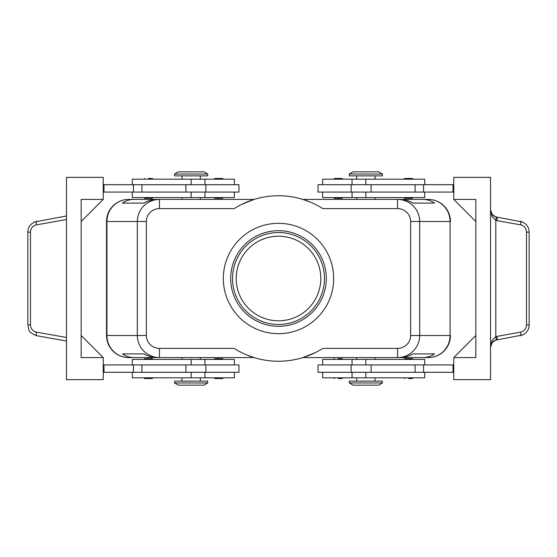 <?xml version="1.0" encoding="UTF-8"?>
<svg xmlns="http://www.w3.org/2000/svg" width="557" height="557" viewBox="0 0 557 557"><rect width="100%" height="100%" fill="white"/><g stroke="black" fill="none" stroke-linecap="round" stroke-linejoin="round"><path stroke-width="0.84" d="M236.203 278.5A42.297 42.297 0 0 1 278.5 236.203A42.297 42.297 0 0 1 320.797 278.5A42.297 42.297 0 0 1 278.5 320.797A42.297 42.297 0 0 1 236.203 278.5M151.748 198.32L144.618 198.32L143.88 197.582M148.482 178.456L151.748 178.456M221.999 198.32L214.87 198.32L214.132 197.582M221.999 178.456L214.87 178.456L214.132 179.194M238.96 192.068L238.96 184.708L205.86 184.708L205.86 192.068L238.96 192.068M234.365 184.708L234.365 179.194L132.294 179.194L132.294 184.708M132.294 192.068L132.294 197.582L234.365 197.582L234.365 192.068M151.748 358.68L144.618 358.68L143.88 359.418M151.748 378.544L144.618 378.544L143.88 377.806M221.999 358.68L214.87 358.68L214.132 359.418M221.999 378.544L214.87 378.544L214.132 377.806M205.86 372.292L238.96 372.292L238.96 364.932L205.86 364.932L205.86 372.292L185.899 372.292L185.899 364.932L205.86 364.932M234.365 372.292L234.365 377.806L132.294 377.806L132.294 372.292M132.294 364.932L132.294 359.418L234.365 359.418L234.365 364.932M241.592 204.433L254.103 199.42L159.455 199.42C153.384 199.517 148.169 201.676 143.803 205.888C139.584 210.233 137.419 215.434 137.321 221.491L137.321 335.509C137.419 341.566 139.584 346.767 143.803 351.112C148.169 355.324 153.384 357.483 159.455 357.58L159.455 348.383A13.096 12.874 180 0 1 146.359 335.509L106.547 335.509L106.547 221.484A22.071 22.071 0 0 1 128.611 199.42L181.951 199.42L181.951 197.582M159.455 202.114L159.455 199.42L157.039 199.42C152.527 199.455 148.155 200.68 143.929 203.096L122.477 203.096C125.791 200.68 129.697 199.455 134.195 199.42L128.618 199.42A22.071 21.688 90 0 0 113.28 205.888A22.071 21.688 90 0 0 106.93 221.491L146.359 221.491A13.096 12.874 180 0 1 159.455 208.617L159.455 202.114M315.408 352.567L302.897 357.58L397.545 357.58C403.616 357.483 408.831 355.324 413.197 351.112C417.416 346.767 419.581 341.566 419.679 335.509L410.641 335.509A13.096 12.874 0 0 1 397.545 348.383L397.545 357.58L399.961 357.58C404.473 357.545 408.845 356.32 413.071 353.904L434.523 353.904C431.209 356.32 427.303 357.545 422.805 357.58L428.382 357.58A22.071 21.688 -90 0 0 443.72 351.112A22.071 21.688 -90 0 0 450.07 335.509L419.679 335.509L419.679 221.491C419.581 215.434 417.416 210.233 413.197 205.888C408.831 201.676 403.616 199.517 397.545 199.42L397.545 208.617A13.096 12.874 0 0 1 410.641 221.491L410.641 335.509M410.641 221.491L450.07 221.491L450.07 335.509L450.453 335.509A22.071 22.071 0 0 1 443.985 351.112A22.071 22.071 0 0 0 450.453 335.509L450.453 335.516A22.071 22.071 0 0 1 428.389 357.58L375.049 357.58L375.049 359.418M375.049 197.582L375.049 199.42L428.389 199.42A22.071 22.071 0 0 1 450.453 221.484L450.07 221.491A22.071 21.688 -90 0 0 443.72 205.888A22.071 21.688 -90 0 0 428.382 199.42L422.805 199.42C427.303 199.455 431.209 200.68 434.523 203.096L413.071 203.096C408.845 200.68 404.473 199.455 399.961 199.42L302.897 199.42L310.34 202.114M181.951 359.418L181.951 357.58L128.611 357.58A22.071 22.071 0 0 1 106.547 335.516L106.547 221.491L106.93 221.491L106.93 335.509A22.071 21.688 90 0 0 113.28 351.112A22.071 21.688 90 0 0 128.618 357.58L134.195 357.58C129.697 357.545 125.791 356.32 122.477 353.904L143.929 353.904C148.155 356.32 152.527 357.545 157.039 357.58L254.103 357.58L246.66 354.886M365.852 382.958L349.302 382.958L352.978 385.166L378.725 385.166L382.408 382.958L365.852 382.958M382.408 382.958L382.408 381.12L349.302 381.12L349.302 382.958M174.592 382.958L207.698 382.958L207.698 381.12L174.592 381.12L174.592 382.958L178.275 385.166L204.022 385.166L207.698 382.958M382.408 174.042L349.302 174.042L349.302 175.88L382.408 175.88L382.408 174.042L378.725 171.835L352.978 171.835L349.302 174.042M191.148 174.042L207.698 174.042L204.022 171.835L178.275 171.835L174.592 174.042L191.148 174.042M174.592 174.042L174.592 175.88L207.698 175.88L207.698 174.042M424.706 364.932L424.706 359.418L322.635 359.418L322.635 364.932M322.635 372.292L322.635 377.806L424.706 377.806L424.706 372.292M318.04 364.932L318.04 372.292L351.14 372.292L351.14 364.932L318.04 364.932M338.266 378.544L342.13 378.544L342.868 377.806M338.266 358.68L342.13 358.68L342.868 359.418M408.518 378.544L412.382 378.544L408.518 378.544M405.252 358.68L412.382 358.68L413.12 359.418M424.706 192.068L424.706 197.582L322.635 197.582L322.635 192.068M322.635 184.708L322.635 179.194L424.706 179.194L424.706 184.708M351.14 184.708L318.04 184.708L318.04 192.068L351.14 192.068L351.14 184.708L371.101 184.708L371.101 192.068L351.14 192.068M335.001 178.456L342.13 178.456L342.868 179.194M335.001 198.32L342.13 198.32L342.868 197.582M405.252 178.456L412.382 178.456L413.12 179.194M405.252 198.32L412.382 198.32L413.12 197.582M495.807 216.861L492.256 214.536A7.359 7.359 0 0 0 496.607 217.049L495.807 216.861A3.676 1.003 106.5 0 1 495.807 220.391L520.649 224.875C524.283 225.815 526.24 228.238 526.518 232.137L526.518 324.863L529.15 324.863L529.15 232.137L526.518 232.137M36.01 335.586L66.457 341.03M522.814 222.069L496.607 217.049A3.676 1.03 100.1 0 1 497.129 218.177A3.676 1.03 100.1 0 1 497.011 220.669M490.543 209.808L491.295 213.053A7.359 7.359 0 0 0 492.256 214.536L490.543 209.808L492.005 216.408L495.807 220.391L495.807 336.609A3.676 1.003 73.5 0 1 495.807 340.139L522.814 334.931M526.518 324.863C526.24 328.762 524.283 331.185 520.649 332.125L495.807 336.609L492.005 340.592L490.543 347.192L492.256 342.464A7.359 7.359 0 0 0 491.295 343.947L490.543 347.192M497.011 336.331A3.676 1.03 79.9 0 1 497.129 338.823A3.676 1.03 79.9 0 1 496.607 339.951A7.359 7.359 0 0 0 492.256 342.464L495.807 340.139M66.457 215.97L34.186 222.069M278.5 326.318A47.818 47.818 0 0 1 230.682 278.5A47.818 47.818 0 0 1 278.5 230.682A47.818 47.818 0 0 1 326.318 278.5A47.818 47.818 0 0 1 278.5 326.318M278.5 324.473A45.973 45.973 0 0 1 232.527 278.5A45.973 45.973 0 0 1 278.5 232.527A45.973 45.973 0 0 1 324.473 278.5A45.973 45.973 0 0 1 278.5 324.473M278.5 223.329A55.171 55.171 0 0 1 333.671 278.5A55.171 55.171 0 0 1 278.5 333.671A55.171 55.171 0 0 1 223.329 278.5A55.171 55.171 0 0 1 278.5 223.329M356.661 359.418L356.661 357.58L302.883 357.58M254.117 357.58L200.339 357.58L200.339 359.418M200.339 197.582L200.339 199.42L254.117 199.42M302.883 199.42L356.661 199.42L356.661 197.582M397.545 348.383L322.83 348.383A82.756 82.756 0 0 1 234.17 348.383L159.455 348.383M159.455 208.617L234.17 208.617A82.756 82.756 0 0 1 322.83 208.617L397.545 208.617M28.296 324.863L27.85 324.863C29.096 329.821 27.62 332.23 36.748 335.746A3.676 1.03 -79.9 0 1 36.233 334.625A3.676 1.03 -79.9 0 1 36.351 332.125C32.717 331.185 30.76 328.762 30.482 324.863L28.296 324.863M30.482 324.863L30.482 232.137L27.85 232.137L27.85 324.863M453.76 199.42L475.831 199.42L475.831 357.58L453.76 357.58L453.76 379.644L490.543 379.644L490.543 177.356L453.76 177.356L453.76 199.42L475.831 221.491M103.24 357.58L103.24 379.644L66.457 379.644L66.457 177.356L103.24 177.356L103.24 199.42L81.169 221.491L81.169 335.509L103.24 357.58L81.169 357.58L81.169 199.42L103.24 199.42M103.24 372.292L185.899 372.292M103.24 364.932L185.899 364.932M103.24 192.068L205.86 192.068M103.24 184.708L205.86 184.708M453.76 357.58L475.831 335.509M453.76 184.708L371.101 184.708M453.76 372.292L351.14 372.292M453.76 364.932L351.14 364.932M453.76 192.068L371.101 192.068M453.022 184.708L453.022 192.068M453.022 372.292L453.022 364.932M428.382 199.42A22.071 22.071 0 0 1 443.985 205.888A22.071 22.071 0 0 0 428.382 199.42L422.805 199.42M134.195 199.42L128.618 199.42A22.071 22.071 0 0 0 113.015 205.888A22.071 22.071 0 0 1 128.618 199.42M128.618 357.58A22.071 22.071 0 0 1 113.015 351.112A22.071 22.071 0 0 0 128.618 357.58L134.195 357.58M422.805 357.58L428.382 357.58A22.071 22.071 0 0 0 443.985 351.112A22.071 22.071 0 0 1 428.382 357.58M122.477 353.904L143.929 353.904M413.071 353.904L434.523 353.904M122.477 203.096L143.929 203.096M413.071 203.096L434.523 203.096M443.985 205.888A22.071 22.071 0 0 1 450.453 221.491A22.071 22.071 0 0 0 443.985 205.888M113.015 351.112A22.071 22.071 0 0 1 106.547 335.509A22.071 22.071 0 0 0 113.015 351.112M106.547 221.491A22.071 22.071 0 0 1 113.015 205.888A22.071 22.071 0 0 0 106.547 221.491M103.978 372.292L103.978 364.932M103.978 184.708L103.978 192.068M191.148 184.708L191.148 179.194M191.148 359.418L191.148 364.932M146.359 335.509L146.359 221.491M365.852 372.292L365.852 377.806M365.852 197.582L365.852 192.068M529.15 232.137C529.094 226.803 526.128 223.176 520.245 221.254A3.676 1.03 100.1 0 1 520.767 222.375A3.676 1.03 100.1 0 1 520.649 224.875M520.649 332.125A3.676 1.03 79.9 0 1 520.767 334.625A3.676 1.03 79.9 0 1 520.245 335.746C526.128 333.824 529.094 330.197 529.15 324.863M30.482 232.137C30.76 228.238 32.717 225.815 36.351 224.875A3.676 1.03 -100.1 0 1 36.233 222.375A3.676 1.03 -100.1 0 1 36.755 221.254C30.872 223.176 27.906 226.803 27.85 232.137M66.457 337.479L36.351 332.125M36.351 224.875L66.457 219.521M423.557 184.708L423.557 192.068M415.083 184.708L415.083 192.068M365.852 184.708L365.852 179.194M423.557 372.292L423.557 364.932M415.083 372.292L415.083 364.932M371.101 372.292L371.101 364.932M365.852 359.418L365.852 364.932M191.148 372.292L191.148 377.806M141.917 372.292L141.917 364.932M133.443 372.292L133.443 364.932M191.148 197.582L191.148 192.068M185.899 184.708L185.899 192.068M141.917 184.708L141.917 192.068M133.443 184.708L133.443 192.068M143.88 179.194L144.618 178.456M204.941 197.582L204.941 192.068M200.339 179.194L200.339 175.88M153.078 359.418L152.34 358.68M153.078 377.806L152.34 378.544M223.329 359.418L222.591 358.68M223.329 377.806L222.591 378.544M204.941 377.806L204.941 372.292M181.951 377.806L181.951 381.12M356.661 377.806L356.661 381.12M352.059 359.418L352.059 364.932M413.12 377.806L412.382 378.544M375.049 179.194L375.049 175.88M352.059 179.194L352.059 184.708M333.671 179.194L334.409 178.456M333.671 197.582L334.409 198.32M403.922 179.194L404.661 178.456M403.922 197.582L404.661 198.32M352.059 192.068L352.059 197.582M356.661 175.88L356.661 179.194M403.922 359.418L404.661 358.68M403.922 377.806L404.661 378.544M333.671 359.418L334.409 358.68M333.671 377.806L334.409 378.544M352.059 372.292L352.059 377.806M375.049 377.806L375.049 381.12M200.339 381.12L200.339 377.806M204.941 364.932L204.941 359.418M181.951 179.194L181.951 175.88M204.941 184.708L204.941 179.194M223.329 179.194L222.591 178.456M223.329 197.582L222.591 198.32M153.078 179.194L152.34 178.456M153.078 197.582L152.34 198.32"/></g></svg>
